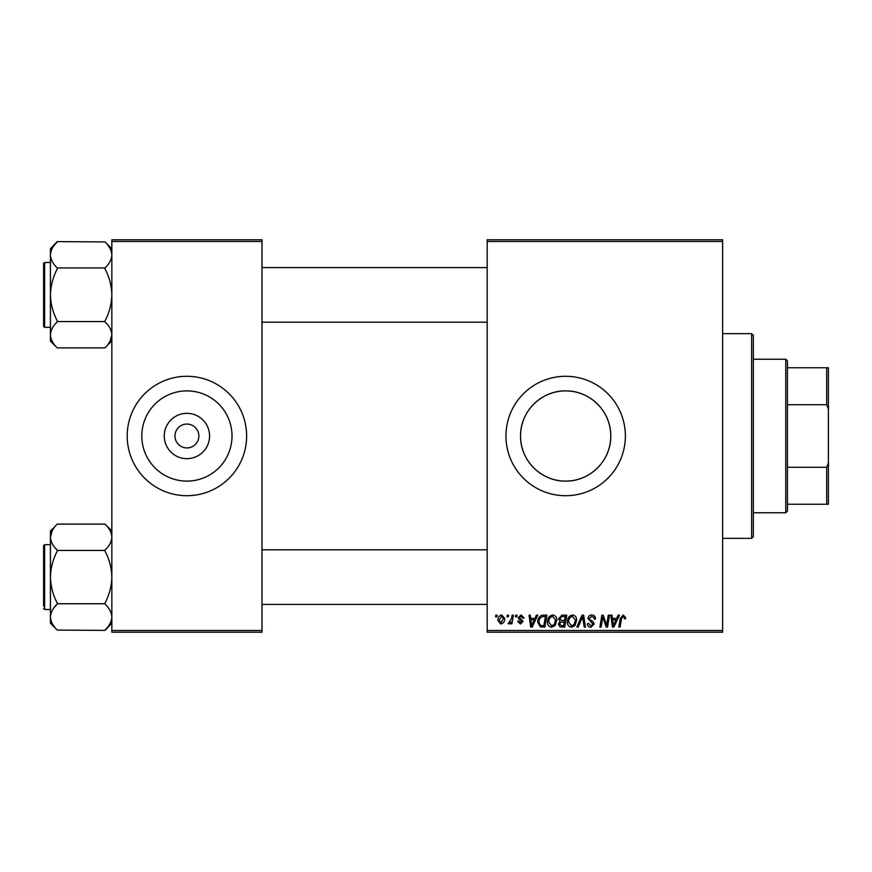 <?xml version="1.0" encoding="UTF-8"?>
<svg xmlns="http://www.w3.org/2000/svg" width="872" height="872" viewBox="0 0 872 872"><rect width="100%" height="100%" fill="white"/><g stroke="black" fill="none" stroke-linecap="round" stroke-linejoin="round"><path stroke-width="1.31" d="M209.563 436A22.661 22.661 0 0 1 186.913 458.661A22.661 22.661 0 0 1 164.252 436A22.661 22.661 0 0 1 186.913 413.339A22.661 22.661 0 0 1 209.563 436M174.967 436A11.946 11.946 0 0 0 186.913 447.946A11.946 11.946 0 0 0 198.849 436A11.946 11.946 0 0 0 186.913 424.054A11.946 11.946 0 0 0 174.967 436M141.798 436A45.104 45.104 0 0 0 186.913 481.104A45.104 45.104 0 0 0 232.017 436A45.104 45.104 0 0 0 186.913 390.896A45.104 45.104 0 0 0 141.798 436M127.203 436A59.71 59.71 0 0 0 186.913 495.71A59.71 59.71 0 0 0 246.623 436A59.71 59.71 0 0 0 186.913 376.29A59.71 59.71 0 0 0 127.203 436M610.771 436C611.109 460.492 590.082 481.464 565.677 481.104C541.25 481.453 520.202 460.503 520.551 436C520.192 411.519 541.283 390.525 565.634 390.896C590.126 390.525 611.119 411.573 610.771 436A45.104 45.104 0 0 1 565.666 481.104A45.104 45.104 0 0 1 520.551 436A45.104 45.104 0 0 1 565.666 390.896A45.104 45.104 0 0 1 610.771 436M505.945 436A59.71 59.71 0 0 0 565.666 495.71A59.71 59.71 0 0 0 625.377 436A59.71 59.71 0 0 0 565.666 376.29A59.71 59.71 0 0 0 505.945 436M722.626 632.2L487.186 632.2L487.186 630.489L722.626 630.489L722.626 632.2M722.626 241.511L487.186 241.511L487.186 239.8L722.626 239.8L722.626 630.489M515.723 615.142L516.965 615.142L516.704 616.842L515.428 616.842L515.723 615.142M507.341 615.142L508.583 615.142L508.322 616.842L507.057 616.842L507.341 615.142M552.717 614.989C555.475 615.49 556.837 617.213 556.827 620.145L555.192 625.431L551.638 627.241C548.804 626.717 547.431 624.941 547.518 621.921C547.496 618.128 549.229 615.817 552.717 614.989M536.411 615.142L537.752 615.142L532.203 627.077L530.688 627.077L529.053 615.142L530.296 615.142L530.699 618.401L534.939 618.401L536.411 615.142M561.96 615.142L566.746 615.142L564.729 627.077L560.02 626.881L558.374 624.178L560.02 621.267L558.527 618.858L561.96 615.142M582.049 615.142L583.641 615.142L585.461 627.077L584.207 627.077L582.649 616.842L578.169 627.077L576.839 627.077L582.049 615.142M625.682 617.616L625.573 618.706L624.33 618.858L624.45 617.823L623.164 616.384L621.529 618.63L620.101 627.077L618.848 627.077L620.319 618.324L623.24 614.989L625.682 617.616M608.296 615.142L609.561 615.142L607.512 627.077L606.204 627.077L602.792 616.951L601.124 627.077L599.871 627.077L601.887 615.142L603.195 615.142L606.639 625.257L608.296 615.142M487.186 241.511L487.186 630.489M618.139 615.142L619.491 615.142L613.942 627.077L612.427 627.077L610.792 615.142L612.035 615.142L612.438 618.401L616.678 618.401L618.139 615.142M591.739 614.989C594.246 615.12 595.478 616.46 595.445 619.022L594.203 619.174L593.887 617.409L591.663 616.384L589.232 618.379L589.559 619.425L592.797 621.453L594.203 624.069L590.856 627.241C588.698 627.11 587.532 625.954 587.368 623.774L588.622 623.393L590.9 625.845L592.96 624.145L588.001 618.488C588.219 616.253 589.472 615.087 591.739 614.989M572.577 614.989C575.324 615.49 576.686 617.213 576.675 620.145L575.04 625.431L571.498 627.241C568.664 626.717 567.291 624.941 567.367 621.921C567.345 618.128 569.078 615.817 572.577 614.989M524.094 617.921L522.851 618.237L521.075 616.068L519.44 617.398L523.015 621.507L520.41 623.981L517.587 621.344L518.818 621.191L520.464 622.891L521.772 621.703L518.829 619.076L518.208 617.496L521.129 614.989L524.094 617.921M543.365 615.142L546.897 615.142L544.88 627.077L540.378 626.924L537.741 622.194C537.675 619.142 538.907 616.886 541.447 615.425L543.365 615.142M501.76 614.989L504.714 618.444C504.823 621.474 503.515 623.317 500.779 623.981L497.879 620.352C497.814 617.441 499.1 615.654 501.76 614.989M512.126 615.142L513.39 615.142L511.918 623.829L510.665 623.829L510.981 622.03L508.965 623.981L508.125 623.665L511.504 618.608L512.126 615.142M495.863 615.142L497.105 615.142L496.855 616.842L495.579 616.842L495.863 615.142M261.982 632.2L111.845 632.2L111.845 630.489L261.982 630.489L261.982 632.2M261.982 241.511L111.845 241.511L111.845 239.8L261.982 239.8L261.982 630.489M111.845 241.511L111.845 630.489M614.346 623.338L615.992 619.796L612.613 619.796L613.354 625.78L614.346 623.338M574.059 624.516L575.433 620.09L572.49 616.384C569.83 617.18 568.533 619.076 568.609 622.052L571.531 625.845L574.059 624.516M563.704 625.682L564.337 621.965L560.304 622.455L559.617 624.123L561.579 625.682L563.704 625.682M564.576 620.57L565.252 616.537L561.71 616.602L559.769 618.891L561.939 620.57L564.576 620.57M532.607 623.338L534.264 619.796L530.874 619.796L531.615 625.78L532.607 623.338M543.856 625.682L545.403 616.537L543.812 616.537C540.52 616.842 538.907 618.749 538.983 622.27L540.487 625.486L543.856 625.682M554.211 624.516L555.584 620.09L552.63 616.384C549.97 617.18 548.684 619.076 548.76 622.052L551.682 625.845L554.211 624.516M500.833 622.891L503.471 618.575L501.749 616.068L499.122 620.352L500.833 622.891M785.748 359.231L787.449 360.932L787.449 511.068L785.748 512.769L785.748 359.231L753.332 359.231M787.449 467.272L826.689 467.272L828.4 462.923L828.4 504.245L826.689 504.245L826.689 467.272M787.449 367.755L828.4 367.755L828.4 462.923M828.4 409.077L826.689 404.728L826.689 367.755M787.449 404.728L826.689 404.728M787.449 504.245L826.689 504.245M751.631 333.638L753.332 335.339L753.332 536.662L751.631 538.362L751.631 333.638L722.626 333.638M50.598 336.908L50.423 334.881C50.674 330.325 52.952 325.986 57.247 321.877L57.247 320.918C52.974 312.797 50.696 304.132 50.423 294.91L50.423 341.061L57.247 347.884C52.974 343.83 50.696 339.491 50.423 334.881M111.845 335.022L109.981 341.508L111.845 334.881C111.594 339.437 109.316 343.775 105.022 347.884L57.247 347.884M109.927 341.595L107.834 344.702M57.247 268.26L57.247 268.892C52.952 277.122 50.674 285.787 50.423 294.91L50.423 248.749L57.247 241.609L105.022 241.925C109.305 246.024 111.583 250.351 111.845 254.929C111.583 259.529 109.305 263.856 105.022 267.944L57.247 267.944C52.963 263.845 50.685 259.507 50.423 254.929C50.685 250.34 52.963 246.002 57.247 241.925L54.544 244.967M111.834 254.635L111.344 251.539M43.6 309.407L43.6 323.915M44.625 327.327L43.6 326.302L43.6 263.518L44.625 262.494L44.625 327.327L50.423 327.327M105.022 268.26L105.022 268.892C109.294 277.013 111.572 285.689 111.845 294.91C111.594 304.023 109.316 312.688 105.022 320.918L105.022 321.561L57.247 321.561M105.022 321.561L105.022 321.877C109.294 325.932 111.572 330.27 111.845 334.881M111.845 341.061L107.725 344.843M109.97 248.302L107.746 244.988M105.022 241.925L111.845 248.749M50.423 536.978L52.287 530.492M52.342 530.405L54.435 527.298M111.66 535.092L111.344 533.719M54.544 607.097L56.833 604.481M50.423 617.365L50.925 620.461M52.298 530.492L50.423 537.119C50.674 532.563 52.952 528.225 57.247 524.116L105.022 524.116C109.294 528.17 111.572 532.509 111.845 537.119C111.594 541.676 109.316 546.014 105.022 550.123L105.022 551.082C109.294 559.203 111.572 567.868 111.845 577.09C111.594 586.213 109.316 594.878 105.022 603.108L105.022 604.056C109.305 608.155 111.583 612.493 111.845 617.071C111.583 621.66 109.305 625.998 105.022 630.074L107.725 627.033M43.6 606.095L43.6 545.698L44.625 544.673L44.625 609.506L43.6 608.482M111.845 623.251L105.022 630.391L57.247 630.074C52.963 625.976 50.685 621.649 50.423 617.071C50.685 612.471 52.963 608.144 57.247 604.056L57.247 603.108C52.974 594.987 50.696 586.311 50.423 577.09C50.674 567.977 52.952 559.312 57.247 551.082L57.247 550.123C52.974 546.068 50.696 541.73 50.423 537.119L50.423 623.251L57.247 630.074M52.298 623.698L54.522 627.012M50.423 537.119L50.423 530.939L54.544 527.157M105.022 550.439L57.247 550.439M105.022 603.74L57.247 603.74M105.022 524.116L111.845 530.939M785.748 512.769L753.332 512.769M751.631 538.362L722.626 538.362M487.186 267.606L261.982 267.606M487.186 322.204L261.982 322.204M44.625 262.494L50.423 262.494M261.982 604.394L487.186 604.394M261.982 549.796L487.186 549.796M44.625 609.506L50.423 609.506M44.625 544.673L50.423 544.673"/></g></svg>
